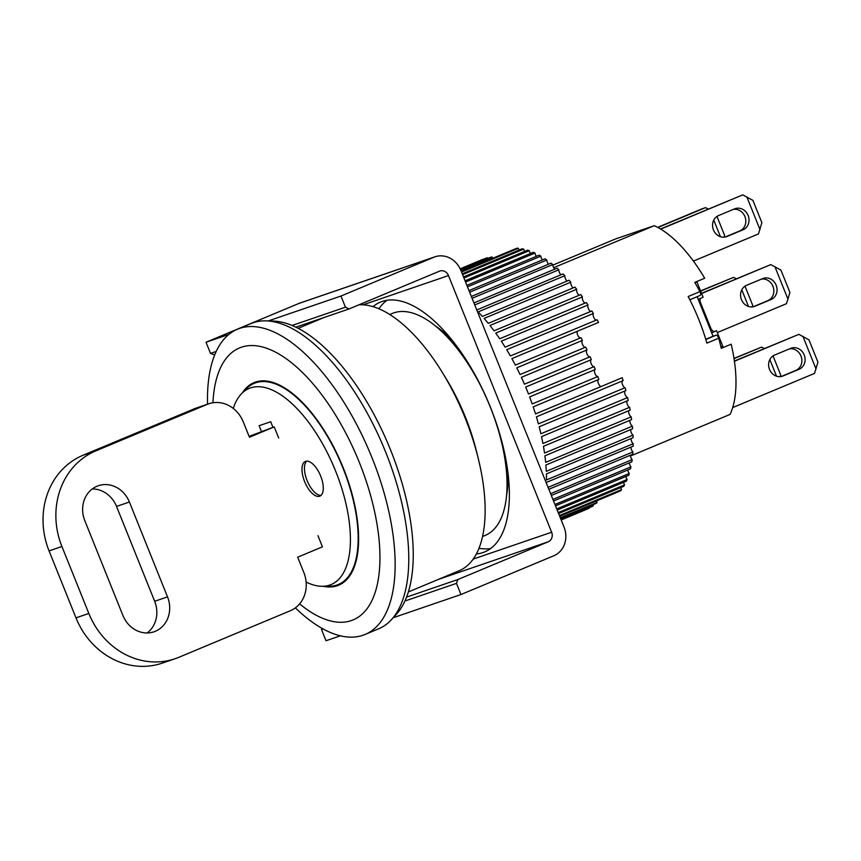 <?xml version="1.0" encoding="UTF-8"?>
<svg xmlns="http://www.w3.org/2000/svg" width="861" height="861" viewBox="0 0 861 861"><rect width="100%" height="100%" fill="white"/><g stroke="black" fill="none" stroke-linecap="round" stroke-linejoin="round"><path stroke-width="1.29" d="M789.408 348.888A11.279 10.063 -108.9 0 1 801.354 357.089A11.279 10.063 -108.9 0 1 795.898 370.37L781.088 376.558M732.689 407.587L814.528 373.416L817.95 362.169L808.974 339.847L798.825 334.359L734.39 361.028M781.896 376.375L783.015 375.988A11.279 10.063 -108.9 0 1 782.455 376.203A11.279 10.063 -108.9 0 1 769.4 369.1A11.279 10.063 -108.9 0 1 774.599 355.066L790.699 348.35A11.279 10.063 -108.9 0 1 791.259 348.135A11.279 10.063 -108.9 0 1 804.314 355.238A11.279 10.063 -108.9 0 1 799.116 369.272L795.898 370.37M783.015 375.988L799.116 369.272M798.825 334.359L734.422 361.265M816.067 369.078L802.904 336.35M736.349 278.76L733.518 277.382L700.553 290.91M752.17 306.925L752.643 305.181L745.002 286.175M733.518 277.382L700.628 291.115M748.489 306.462L741.795 289.813M764.385 348.501L761.554 347.123L734.024 358.617M776.525 376.203L769.831 359.554M733.992 358.391L761.554 347.123M780.206 376.666L780.679 374.933L773.038 355.916M733.335 209.395A11.279 10.063 -108.9 0 1 745.282 217.607A11.279 10.063 -108.9 0 1 739.825 230.888L725.016 237.066M693.428 261.087L758.455 233.934L761.877 222.687L752.901 200.365L742.752 194.877L660.505 228.983M725.823 236.893L726.942 236.506A11.279 10.063 -108.9 0 1 726.383 236.721A11.279 10.063 -108.9 0 1 713.328 229.618A11.279 10.063 -108.9 0 1 718.526 215.584L734.627 208.857A11.279 10.063 -108.9 0 1 735.186 208.653A11.279 10.063 -108.9 0 1 748.241 215.756A11.279 10.063 -108.9 0 1 743.043 229.779L739.825 230.888M726.942 236.506L743.043 229.779M742.752 194.877L661 229.026M759.994 229.596L746.831 196.868M435.655 326.115A111.284 50.175 67.3 0 1 452.466 340.579M528.503 394.015A135.349 61.023 -112.7 0 0 527.578 391.68A135.349 61.023 -112.7 0 0 525.673 387.052L591.313 359.64A3.756 1.7 -112.7 0 0 591.152 363.654A3.756 1.7 -112.7 0 0 594.155 366.603L528.503 394.015M478.964 548.253A135.349 61.023 -112.7 0 0 490.619 548.554A135.349 61.023 -112.7 0 1 478.964 548.253M561.178 519.969L587.955 508.786A135.349 61.023 67.3 0 0 589.236 508.194L561.157 519.915M560.995 519.506L592.185 506.483A135.349 61.023 67.3 0 0 593.358 505.665L560.888 519.226M560.5 518.279L596.06 503.427A135.349 61.023 67.3 0 0 597.125 502.393L560.296 517.773M559.704 516.288L620.62 490.845A135.349 61.023 -112.7 0 0 621.567 489.597L559.413 515.556M558.595 513.533L623.73 486.336A135.349 61.023 -112.7 0 0 624.559 484.883L558.219 512.596M557.196 510.056L626.421 481.148A135.349 61.023 -112.7 0 0 627.12 479.502L556.733 508.905M555.506 505.859L628.681 475.304A135.349 61.023 -112.7 0 0 629.251 473.475L554.968 504.503M553.548 500.984L630.489 468.847A135.349 61.023 -112.7 0 0 630.941 466.845L552.923 499.423M551.32 495.441L631.856 461.808A135.349 61.023 -112.7 0 0 632.157 459.645L550.62 493.697M548.844 489.285L632.749 454.242A135.349 61.023 -112.7 0 0 632.921 451.928L548.08 487.369M546.444 483.29A135.349 61.023 -112.7 0 0 546.466 482.397L633.169 446.181A135.349 61.023 -112.7 0 0 633.201 443.749L546.498 479.954A135.349 61.023 -112.7 0 0 546.412 473.905L633.115 437.689A135.349 61.023 -112.7 0 0 633.018 435.128L546.304 471.344A135.349 61.023 -112.7 0 0 545.885 465.026L632.598 428.81A135.349 61.023 -112.7 0 0 632.351 426.152L545.648 462.357A135.349 61.023 -112.7 0 0 544.895 455.813L631.597 419.608A135.349 61.023 -112.7 0 0 631.221 416.853L544.518 453.069A135.349 61.023 -112.7 0 0 543.442 446.332L630.144 410.127A135.349 61.023 -112.7 0 0 629.639 407.307L542.925 443.512A135.349 61.023 -112.7 0 0 541.526 436.635L628.239 400.43A135.349 61.023 -112.7 0 0 627.594 397.556L540.891 433.772A135.349 61.023 -112.7 0 0 539.18 426.787L625.882 390.582A135.349 61.023 -112.7 0 0 625.118 387.676L538.405 423.881A135.349 61.023 -112.7 0 0 536.392 416.842L623.106 380.627A135.349 61.023 -112.7 0 0 622.212 377.71L535.51 413.926A135.349 61.023 -112.7 0 0 533.207 406.866L598.858 379.443A135.349 61.023 -112.7 0 0 597.846 376.526L532.195 403.949A135.349 61.023 -112.7 0 0 529.623 396.91L595.274 369.498A135.349 61.023 -112.7 0 0 594.155 366.603M460.775 270.193L492.212 257.062A135.349 61.023 67.3 0 0 490.77 257.202L460.603 269.805M460.226 268.955L486.013 258.182A135.349 61.023 67.3 0 1 487.369 257.816A3.756 1.7 -112.7 0 0 487.444 258.009A3.756 1.7 -112.7 0 0 487.66 258.504M461.518 272.044L518.387 248.302A135.349 61.023 -112.7 0 0 516.869 248.205L461.27 271.43M492.212 257.062A3.756 1.7 -112.7 0 0 492.395 257.536A3.756 1.7 -112.7 0 0 492.74 258.289M462.561 274.659L523.736 249.109A135.349 61.023 -112.7 0 0 522.143 248.797L462.228 273.82M518.387 248.302A3.756 1.7 -112.7 0 0 518.645 249.044A3.756 1.7 -112.7 0 0 519.129 250.056M463.907 277.995L529.278 250.702A135.349 61.023 -112.7 0 0 527.642 250.153L463.487 276.951M523.736 249.109A3.756 1.7 -112.7 0 0 524.069 250.131A3.756 1.7 -112.7 0 0 524.704 251.38M465.543 282.064L534.993 253.059A135.349 61.023 -112.7 0 0 533.314 252.284L465.037 280.804M529.278 250.702A3.756 1.7 -112.7 0 0 529.676 251.993A3.756 1.7 -112.7 0 0 530.462 253.478M467.458 286.821L540.848 256.169A135.349 61.023 -112.7 0 0 539.126 255.179L466.866 285.357M534.993 253.059A3.756 1.7 -112.7 0 0 535.445 254.619A3.756 1.7 -112.7 0 0 536.381 256.32M469.632 292.234L546.789 260.011A135.349 61.023 -112.7 0 0 545.045 258.817L468.965 290.587M540.848 256.169A3.756 1.7 -112.7 0 0 541.332 257.999A3.756 1.7 -112.7 0 0 542.43 259.904M472.065 298.283L552.794 264.575A135.349 61.023 -112.7 0 0 551.04 263.165L471.333 296.453M546.789 260.011A3.756 1.7 -112.7 0 0 547.305 262.099A3.756 1.7 -112.7 0 0 548.565 264.198M474.734 304.923L558.821 269.805A135.349 61.023 -112.7 0 0 557.056 268.212L473.927 302.921M552.794 264.575A3.756 1.7 -112.7 0 0 553.322 266.899A3.756 1.7 -112.7 0 0 554.753 269.17M591.313 359.64A135.349 61.023 -112.7 0 0 590.097 356.777L524.446 384.189A135.349 61.023 -112.7 0 0 521.379 377.344L587.019 349.921A135.349 61.023 -112.7 0 0 585.706 347.123L520.055 374.535A135.349 61.023 -112.7 0 0 516.761 367.841L582.402 340.429A135.349 61.023 -112.7 0 0 581.003 337.695L515.352 365.107A135.349 61.023 -112.7 0 0 511.854 358.617L598.556 322.412A135.349 61.023 -112.7 0 0 597.071 319.765L510.369 355.97A135.349 61.023 -112.7 0 0 506.688 349.706L593.39 313.501A135.349 61.023 -112.7 0 0 591.841 310.961L505.127 347.177A135.349 61.023 -112.7 0 0 501.296 341.182L587.998 304.977A135.349 61.023 -112.7 0 0 586.384 302.555L499.681 338.771A135.349 61.023 -112.7 0 0 495.71 333.089L582.413 296.884A135.349 61.023 -112.7 0 0 580.745 294.602L494.042 330.818A135.349 61.023 -112.7 0 0 489.963 325.49L576.666 289.274A135.349 61.023 -112.7 0 0 574.954 287.154L488.252 323.359A135.349 61.023 -112.7 0 0 484.086 318.409L570.789 282.204A135.349 61.023 -112.7 0 0 569.056 280.234L482.354 316.45A135.349 61.023 -112.7 0 0 478.124 311.908L564.838 275.692A135.349 61.023 -112.7 0 0 563.083 273.906L476.757 309.96M558.821 269.805A3.756 1.7 -112.7 0 0 559.349 272.367A3.756 1.7 -112.7 0 0 560.942 274.799M564.838 275.692A3.756 1.7 -112.7 0 0 565.343 278.48A3.756 1.7 -112.7 0 0 567.108 281.052M570.789 282.204A3.756 1.7 -112.7 0 0 571.273 285.185A3.756 1.7 -112.7 0 0 573.211 287.875M576.666 289.274A3.756 1.7 -112.7 0 0 577.107 292.46A3.756 1.7 -112.7 0 0 579.205 295.248M582.413 296.884A3.756 1.7 -112.7 0 0 582.8 300.241A3.756 1.7 -112.7 0 0 585.06 303.115M587.998 304.977A3.756 1.7 -112.7 0 0 588.321 308.496A3.756 1.7 -112.7 0 0 590.743 311.424M593.39 313.501A3.756 1.7 -112.7 0 0 593.638 317.16A3.756 1.7 -112.7 0 0 596.21 320.12M598.556 322.412L577.494 331.205A3.756 1.7 -112.7 0 0 577.656 334.972A3.756 1.7 -112.7 0 0 580.379 337.953M582.402 340.429A3.756 1.7 -112.7 0 0 582.466 344.303A3.756 1.7 -112.7 0 0 585.319 347.284M587.019 349.921A3.756 1.7 -112.7 0 0 586.976 353.893A3.756 1.7 -112.7 0 0 589.957 356.831M595.005 369.606A3.756 1.7 -112.7 0 0 594.973 373.556A3.756 1.7 -112.7 0 0 597.846 376.526M598.341 379.658A3.756 1.7 -112.7 0 0 598.427 383.522A3.756 1.7 -112.7 0 0 601.139 386.503L622.212 377.71M622.352 380.949A3.756 1.7 -112.7 0 0 622.525 384.706A3.756 1.7 -112.7 0 0 625.118 387.676M624.892 390.991A3.756 1.7 -112.7 0 0 625.161 394.629A3.756 1.7 -112.7 0 0 627.594 397.556M627.023 400.935A3.756 1.7 -112.7 0 0 627.357 404.433A3.756 1.7 -112.7 0 0 629.639 407.307M628.702 410.729A3.756 1.7 -112.7 0 0 629.111 414.055A3.756 1.7 -112.7 0 0 631.221 416.853M629.951 420.297A3.756 1.7 -112.7 0 0 630.403 423.451A3.756 1.7 -112.7 0 0 632.351 426.152M630.736 429.585A3.756 1.7 -112.7 0 0 631.231 432.545A3.756 1.7 -112.7 0 0 633.018 435.128M631.07 438.55A3.756 1.7 -112.7 0 0 631.587 441.295A3.756 1.7 -112.7 0 0 633.201 443.749M630.941 447.117A3.756 1.7 -112.7 0 0 631.468 449.636A3.756 1.7 -112.7 0 0 632.921 451.928M630.349 455.243A3.756 1.7 -112.7 0 0 630.876 457.525A3.756 1.7 -112.7 0 0 632.157 459.645M629.305 462.874A3.756 1.7 -112.7 0 0 629.822 464.908A3.756 1.7 -112.7 0 0 630.941 466.845M627.82 469.966A3.756 1.7 -112.7 0 0 628.293 471.753A3.756 1.7 -112.7 0 0 629.251 473.475M625.882 476.477A3.756 1.7 -112.7 0 0 626.324 477.995A3.756 1.7 -112.7 0 0 627.12 479.502M623.525 482.354A3.756 1.7 -112.7 0 0 623.913 483.613A3.756 1.7 -112.7 0 0 624.559 484.883M620.749 487.584A3.756 1.7 -112.7 0 0 621.072 488.564A3.756 1.7 -112.7 0 0 621.567 489.597M596.522 500.908A3.756 1.7 -112.7 0 0 596.759 501.608A3.756 1.7 -112.7 0 0 597.125 502.393M592.971 504.718A3.756 1.7 -112.7 0 0 593.132 505.138A3.756 1.7 -112.7 0 0 593.358 505.665M508.022 473.615A111.284 50.175 67.3 0 1 506.494 495.732M386.933 300.285A135.349 61.023 -112.7 0 0 378.958 308.776A135.349 61.023 -112.7 0 1 386.933 300.285M460.151 268.815L482.817 259.355A3.756 1.7 -112.7 0 0 482.881 259.495M460.301 269.127L487.369 257.816M408.308 591.97L459.15 570.735A142.861 64.414 -112.7 0 0 478.059 457.686A142.861 64.414 -112.7 0 0 465.144 417.994A142.861 64.414 -112.7 0 0 442.726 373.093A142.861 64.414 -112.7 0 0 358.962 304.816M207.544 404.196A165.42 74.584 67.3 0 1 237.539 329.193A165.42 74.584 67.3 0 1 239.606 328.407A165.42 74.584 67.3 0 1 371.974 457.632A165.42 74.584 67.3 0 1 365.032 634.482A165.42 74.584 67.3 0 1 362.965 635.267A165.42 74.584 67.3 0 1 295.366 607.877M365.032 634.482L378.657 628.788A165.42 74.584 -112.7 0 0 385.599 451.939A165.42 74.584 -112.7 0 0 251.164 323.499L237.539 329.193M212.936 402.754A147.382 66.448 67.3 0 1 241.381 347.209A147.382 66.448 67.3 0 1 359.306 462.346A147.382 66.448 67.3 0 1 351.288 620.598A147.382 66.448 67.3 0 1 299.617 603.884M242.361 392.864A109.777 49.497 67.3 0 1 254.027 382.607A109.777 49.497 67.3 0 1 343.238 467.846A109.777 49.497 67.3 0 1 338.642 585.211A109.777 49.497 67.3 0 1 323.144 586.298M478.059 457.686L476.284 450.583A120.303 54.243 -112.7 0 0 446.536 379.346L442.726 373.093M552.837 265.134L615.669 238.895L654.231 225.69A111.284 50.175 -112.7 0 1 704.685 278.243L694.773 282.386A111.284 50.175 67.3 0 1 699.928 291.631A3.003 1.356 67.3 0 1 700.219 292.245A3.003 1.356 67.3 0 1 700.09 295.463A3.003 1.356 67.3 0 1 700.058 295.474L689.822 299.746L700.09 295.463M697.152 296.69L713.048 336.253L716.04 335.23A3.003 1.356 67.3 0 1 718.44 337.577A3.003 1.356 67.3 0 1 718.666 338.222A111.284 50.175 67.3 0 1 721.292 348.328L731.193 344.196A111.284 50.175 -112.7 0 1 730.085 414.399L630.435 456.018M482.515 536.532L485.141 535.434A120.303 54.243 -112.7 0 0 490.189 406.812A120.303 54.243 -112.7 0 0 392.412 313.404L389.785 314.491M444.696 376.375A120.303 54.243 67.3 0 1 465.414 417.154A120.303 54.243 67.3 0 1 477.102 453.973M654.231 225.69L553.688 267.685M718.666 338.222L706.892 343.13A111.284 50.175 -112.7 0 0 688.165 296.539L699.928 291.631M696.797 281.536A3.003 1.356 -112.7 0 0 696.936 281.913L703.103 297.26L698.196 299.305M700.197 298.476L700.047 301.479L711.261 329.376L713.661 331.722L716.556 330.732L722.723 346.079A3.003 1.356 -112.7 0 0 723.466 347.424M713.048 336.253L705.762 339.299M711.66 332.776L716.556 330.732M711.584 332.594L713.661 331.722M710.433 329.72L711.261 329.376M699.218 301.824L700.047 301.479M393.595 617.079A162.417 73.228 -112.7 0 0 390.507 449.797A162.417 73.228 -112.7 0 0 269.988 321.11M708.312 209.019L705.482 207.641L702.264 208.739L657.653 227.369M724.133 237.173L724.607 235.44L716.965 216.423M705.482 207.641L657.912 227.508M720.453 236.721L713.758 220.072M761.372 279.147A11.279 10.063 -108.9 0 1 773.318 287.348A11.279 10.063 -108.9 0 1 767.861 300.629L753.052 306.807M717.299 332.572L786.491 303.675L789.914 292.428L780.938 270.106L770.789 264.618L701.511 293.31M753.859 306.634L754.979 306.247A11.279 10.063 -108.9 0 1 754.419 306.462A11.279 10.063 -108.9 0 1 741.364 299.359A11.279 10.063 -108.9 0 1 746.562 285.325L762.663 278.598A11.279 10.063 -108.9 0 1 763.223 278.394A11.279 10.063 -108.9 0 1 776.278 285.497A11.279 10.063 -108.9 0 1 771.079 299.52L767.861 300.629M754.979 306.247L771.079 299.52M770.789 264.618L701.597 293.515M788.03 299.337L774.868 266.609M373.05 306.634A135.349 61.023 67.3 0 1 380.422 302.114A135.349 61.023 67.3 0 1 382.123 301.468A135.349 61.023 67.3 0 1 489.661 405.337A135.349 61.023 67.3 0 1 484.743 551.89A135.349 61.023 67.3 0 1 483.053 552.536A135.349 61.023 67.3 0 1 476.337 553.957M268.234 320.938L340.967 296.033L433.869 257.235A22.558 20.126 -108.9 0 1 434.966 256.815L300.026 303.018A22.558 20.126 71.1 0 0 298.918 303.438L206.027 342.237L228.908 334.402M321.971 628.336L321.53 629.574L326.018 640.735L340.364 635.827M315.137 321.228L313.565 321.885M313.522 321.777A7.523 6.705 71.1 0 0 313.264 321.207M206.027 342.237L210.504 353.397L214.701 354.947M434.966 256.815A22.558 20.126 -108.9 0 1 460.861 270.397L564.03 527.05A22.558 20.126 71.1 0 1 553.86 555.732L460.958 594.531L456.481 583.371L457.837 579.55L548.253 541.784L438.378 579.399M340.967 296.033L345.455 307.194L349.049 308.948L439.476 271.183A7.523 6.705 -108.9 0 1 439.842 271.043A7.523 6.705 -108.9 0 1 448.473 275.574L551.643 532.227A7.523 6.705 -108.9 0 1 548.253 541.784M210.504 353.397L216.219 351.439M292.116 325.458L345.455 307.194M460.958 594.531L393.025 617.789M406.521 597.114L457.837 579.55M349.049 308.948L295.893 327.148M456.481 583.371L404.874 601.043M323.187 629.014L321.53 629.574M84.798 520.647A27.068 24.151 -108.9 0 1 97.002 486.228A27.068 24.151 -108.9 0 1 98.326 485.733A27.068 24.151 -108.9 0 1 129.387 502.028L167.518 596.877A27.068 24.151 -108.9 0 1 153.99 631.802A27.068 24.151 -108.9 0 1 122.929 615.497L84.798 520.647M278.706 438.045L274.218 426.884L249.442 437.227L243.276 421.879A30.081 26.831 71.1 0 0 208.76 403.777A30.081 26.831 71.1 0 0 207.286 404.336L95.808 450.884A75.198 67.083 71.1 0 0 61.917 546.498L88.834 613.452A75.198 67.083 71.1 0 0 175.117 658.719A75.198 67.083 71.1 0 0 178.797 657.33L290.275 610.772A30.081 26.831 71.1 0 0 303.836 572.522L297.669 557.185L322.445 546.843L317.957 535.682M208.76 403.777L195.91 408.179A30.081 26.831 71.1 0 0 194.435 408.738L82.957 455.286A75.198 67.083 71.1 0 0 49.066 550.9L75.983 617.854A75.198 67.083 71.1 0 0 162.266 663.121L175.117 658.719M274.218 426.884L249.109 436.398M147.209 632.964A27.068 24.151 71.1 0 0 154.668 601.279L116.536 506.429A27.068 24.151 71.1 0 0 92.256 488.962M241.747 393.477L246.687 388.494A109.035 49.163 67.3 0 1 254.318 383.296A109.035 49.163 67.3 0 1 322.993 429.176A109.035 49.163 67.3 0 1 358.025 544.13A109.035 49.163 67.3 0 1 338.351 584.511A109.035 49.163 67.3 0 1 329.289 586.276L322.272 586.298A106.29 47.925 -112.7 0 0 350.276 545.207A106.29 47.925 -112.7 0 0 311.004 425.582A106.29 47.925 -112.7 0 0 241.747 393.477A106.29 47.925 -112.7 0 0 233.256 408.426M306.129 582.058A106.29 47.925 -112.7 0 0 322.272 586.298M301.996 468.406A18.802 8.481 67.3 0 1 305.386 461.442A18.802 8.481 67.3 0 1 317.225 469.353A18.802 8.481 67.3 0 1 323.262 489.177A18.802 8.481 67.3 0 1 319.872 496.14A18.802 8.481 67.3 0 1 308.034 488.23A18.802 8.481 67.3 0 1 301.996 468.406M306.72 461.141A18.802 8.481 -112.7 0 0 304.471 467.372A18.802 8.481 -112.7 0 0 309.766 485.981A18.802 8.481 -112.7 0 0 321.024 495.398M261.367 431.286L259.129 425.7L270.688 421.739L272.937 427.325M716.04 335.23L705.826 339.492M720.926 346.832L722.723 346.079M696.936 281.913L694.978 282.731M433.869 257.235L298.918 303.438M448.473 275.574L363.073 304.816M473.184 559.09L551.643 532.227M88.834 613.452L75.983 617.854M61.917 546.498L49.066 550.9M95.808 450.884L82.957 455.286M207.286 404.336L194.435 408.738M129.387 502.028L116.536 506.429M154.668 601.279L167.518 596.877M298.197 328.299L323.973 317.537M338.351 584.511L343.69 582.284M254.318 383.296L259.656 381.068"/></g></svg>

